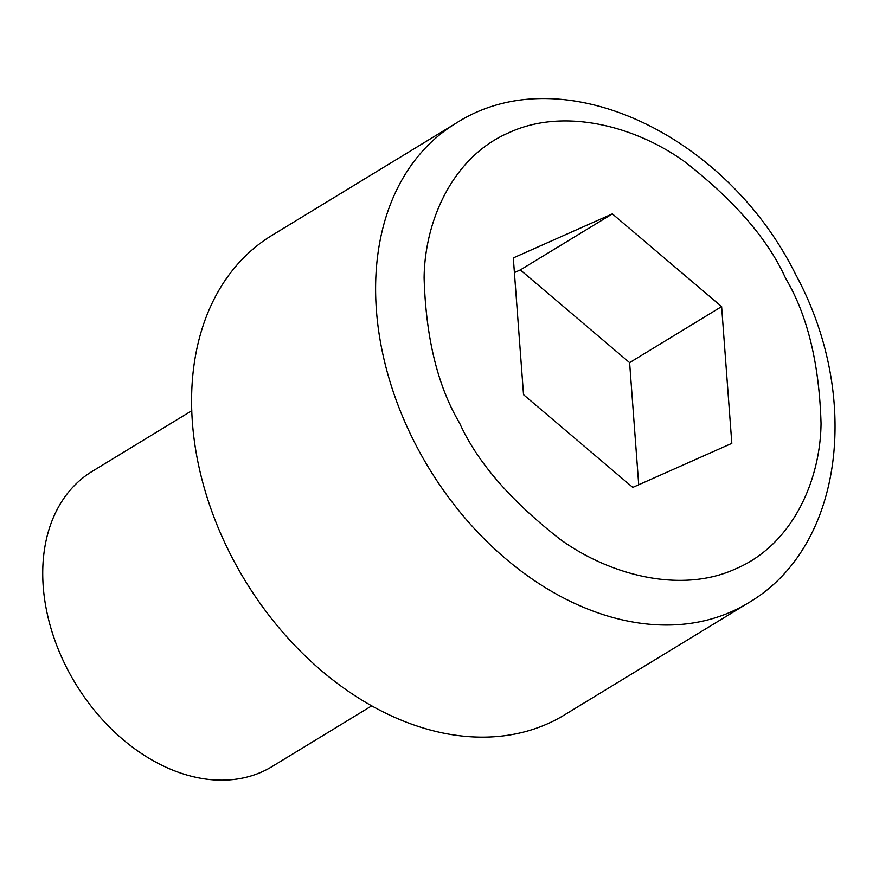 <?xml version="1.0" encoding="UTF-8"?>
<svg xmlns="http://www.w3.org/2000/svg" width="879" height="879" viewBox="0 0 879 879"><rect width="100%" height="100%" fill="white"/><g stroke="black" fill="none" stroke-linecap="round" stroke-linejoin="round"><path stroke-width="1.32" d="M455.992 123.247L271.974 235.363A280.862 202.588 58.6 0 0 232.265 557.868A280.862 202.588 58.6 0 0 564.241 715.066L748.249 602.95A280.862 202.588 -121.4 0 1 416.283 445.752A280.862 202.588 -121.4 0 1 455.992 123.247C562.164 55.014 727.043 135.421 795.748 274.655C861.277 395.374 844.444 546.771 748.249 602.95M191.809 410.691L92.196 471.386A172.833 124.664 58.6 0 0 67.76 669.853A172.833 124.664 58.6 0 0 272.05 766.587L371.663 705.892M612.355 213.872L721.615 306.595L731.822 443.357L632.781 487.405L523.532 394.693L513.314 257.921L612.355 213.872L520.346 269.93L514.413 272.567M638.714 484.768L629.606 362.642L721.615 306.595M629.606 362.642L520.346 269.93M459.607 423.129C437.698 386.2 425.865 337.767 424.107 277.819C424.733 219.882 453.311 156.374 509.084 132.63C563.955 107.161 635.473 126.147 684.851 161.846C734.426 200.522 767.982 239.297 785.54 278.16C807.438 315.089 819.272 363.521 821.041 423.458C820.404 481.406 791.836 544.914 736.064 568.658C681.192 594.127 609.674 575.13 560.286 539.431C510.721 500.755 477.154 461.98 459.607 423.129"/></g></svg>
